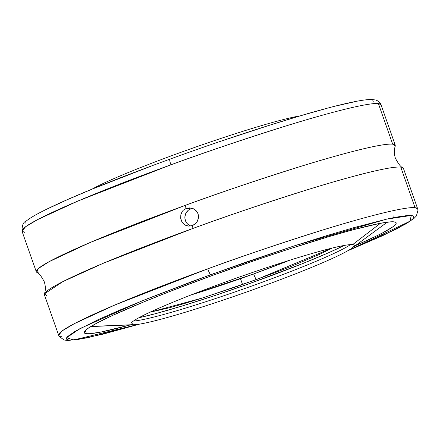 <?xml version="1.0" encoding="UTF-8"?>
<svg xmlns="http://www.w3.org/2000/svg" width="440" height="440" viewBox="0 0 440 440"><rect width="100%" height="100%" fill="white"/><g stroke="black" fill="none" stroke-linecap="round" stroke-linejoin="round"><path stroke-width="0.66" d="M347.721 250.806L409.871 221.287L411.34 215.446L386.645 219.137L294.602 245.768L210.722 274.659A6.083 0.88 -110 0 1 207.735 268.835C238.046 257.62 275.407 244.981 319.831 230.912C362.445 217.597 405.268 206.388 415.047 207.674L417.67 208.83L418 210.177L416.377 215.985L413.611 218.829L397.271 228.657L347.556 250.894M38.913 272.91A190.316 13.277 -19.4 0 1 36.289 271.75A190.316 13.277 -19.4 0 1 184.905 205.497A190.316 13.277 -19.4 0 1 392.684 144.166C382.899 142.879 339.944 154.127 297.215 167.481C252.676 181.594 215.237 194.266 184.905 205.497A19.729 2.91 -110 0 1 186.236 208.395L189.816 207.873L193.325 208.742L196.257 210.843L198.149 213.928L198.605 217.492L197.61 220.907L195.404 223.724L192.291 225.588A19.729 2.91 -110 0 1 192.979 228.421C223.311 217.195 260.75 204.523 305.289 190.41C348.018 177.051 390.973 165.803 400.757 167.09L402.87 167.656C401.055 167.338 398.552 164.175 395.373 158.186C393.998 153.665 393.971 149.639 395.28 146.107L392.684 144.166L378.395 103.587C368.61 102.3 325.743 113.52 283.096 126.847C238.634 140.932 201.245 153.582 170.929 164.802A6.083 0.886 -110 0 1 169.823 159.187A6.083 0.886 70 0 0 170.929 164.802A190.316 13.277 160.6 0 0 22 231.171L24.624 232.326M22 231.171C22.011 225.297 23.348 221.98 26.015 221.21C29.365 218.477 34.771 215.215 42.224 211.431C52.674 206.09 66.743 199.711 84.43 192.297C109.159 181.951 137.626 170.913 169.829 159.187C241.065 133.199 317.68 109.225 352.33 102.146C360.75 100.359 367.169 99.473 371.586 99.495L375.524 99.974C379.539 101.057 381.546 105.111 381.018 104.742L395.307 145.321A190.316 13.277 -19.4 0 0 392.684 144.166L378.395 103.587A190.316 13.277 160.6 0 1 381.018 104.742L378.395 103.587A190.316 13.277 160.6 0 0 170.929 164.802L78.227 200.904L37.631 219.599L25.63 226.721L22 231.171L36.289 271.75M332.002 248.111L256.559 279.538A6.083 0.875 -110 0 1 253.666 273.95L289.19 260.392A96.96 6.765 -19.4 0 1 253.666 273.95A96.96 6.765 -19.4 0 1 191.097 294.938L253.666 273.95A6.083 0.875 70 0 0 256.559 279.538L203.203 297.764L150.035 312.191L169.675 307.703L184.074 303.639L200.624 298.579L237.573 286.291L275.248 272.591L292.243 265.964L319.671 254.309L332.002 248.111M393.882 221.832A165.374 11.534 -19.4 0 1 396.16 222.838A165.374 11.534 -19.4 0 1 355.229 245.729L376.024 236.203L382.894 232.727L392.452 227.101L395.054 225.005L396.165 223.421L395.775 222.36L393.882 221.832L390.511 221.843L379.467 223.471L353.062 229.79L329.879 236.346L288.959 249.068L259.105 259.001L213.334 275.121L169.873 291.473L144.051 301.802L112.514 315.447L97.466 322.806L87.901 328.433L85.3 330.523L84.194 332.112L84.585 333.173L86.477 333.702L85.344 330.484L86.477 333.702A165.374 11.534 -19.4 0 1 84.194 332.695A165.374 11.534 -19.4 0 1 224.796 270.985A165.374 11.534 -19.4 0 1 393.882 221.832M130.438 324.891A165.374 11.534 -19.4 0 1 86.477 333.702L89.848 333.691L100.887 332.057L130.438 324.891M90.981 326.442L132.6 324.693A118.355 8.256 -19.4 0 1 223.394 282.772A118.355 8.256 -19.4 0 1 352.611 244.629L380.441 223.284L352.611 244.629A118.355 8.256 -19.4 0 1 354.244 245.35A118.355 8.256 -19.4 0 1 253.616 289.514A118.355 8.256 -19.4 0 1 132.6 324.693L131.791 322.394L132.6 324.693A118.355 8.256 -19.4 0 1 130.972 323.978A118.355 8.256 -19.4 0 1 231.6 279.807A118.355 8.256 -19.4 0 1 352.611 244.629A118.355 8.256 -19.4 0 1 352.044 248.078A118.355 8.256 -19.4 0 1 245.35 292.452A118.355 8.256 -19.4 0 1 134.398 324.72A118.355 8.256 -19.4 0 1 132.6 324.693L90.981 326.442M46.987 295.834L44.391 293.893L62.838 281.639L103.263 263.28L192.979 228.421A190.316 13.277 160.6 0 0 44.363 294.679L58.658 335.258A190.316 13.277 -19.4 0 1 207.735 268.835A190.316 13.277 -19.4 0 1 415.047 207.674L400.757 167.09A190.316 13.277 160.6 0 0 192.979 228.421A19.729 2.91 70 0 0 192.291 225.588L188.474 226.094M61.281 336.413A190.316 13.277 -19.4 0 1 58.658 335.258L62.288 330.803L74.305 323.675L114.95 304.964L207.735 268.835A6.083 0.88 70 0 0 210.722 274.659L142.72 300.619L80.025 328.559L66.682 337.689L73.601 339.999L139.475 324.137M133.463 321.035A118.355 8.256 160.6 0 0 244.057 288.783A118.355 8.256 160.6 0 0 350.455 244.618A118.355 8.256 -19.4 0 1 244.057 288.783A118.355 8.256 -19.4 0 1 133.463 321.035M196.653 222.398L193.936 224.802L192.291 225.588L188.832 226.122L185.609 225.28L184.184 224.384L181.924 221.766L181.176 220.132L180.725 218.367L180.802 214.792L182.138 211.596L183.244 210.271L186.236 208.395L190.856 208.846A9.136 9.015 -84.4 0 0 190.713 226.006M300.014 115.891A118.355 8.256 160.6 0 0 194.321 147.548A118.355 8.256 160.6 0 0 92.114 189.107A118.355 8.256 160.6 0 1 194.321 147.548A118.355 8.256 160.6 0 1 300.014 115.891M344.163 245.454L328.444 252.808L302.588 263.61L248.875 283.822L214.792 295.565L182.892 305.773L155.925 313.572L138.892 317.741A123.426 8.608 -19.4 0 0 243.04 285.885A123.426 8.608 -19.4 0 0 344.163 245.454M220.858 141.235L269.99 125.092L299.618 116.034L325.402 108.746M336.534 105.859L354.756 101.734M367.015 99.93L370.75 99.924M372.845 100.518L373.269 101.706M26.142 223.955L25.718 222.767M48.197 208.516L67.793 199.469L92.439 188.997L152.955 165.407M192.522 208.417A9.136 9.015 -84.4 0 0 190.856 208.846L189.261 209.616M187.836 210.689L185.74 213.554L184.882 217.014M184.965 218.801L186.148 222.156M187.198 223.591L190.02 225.709M79.145 321.514L79.305 321.123M190.856 208.846L186.236 208.395L190.234 207.906M189.816 207.873L193.325 208.742L194.898 209.655L197.368 212.289L198.149 213.928L198.605 217.492L197.137 221.722M180.802 214.792L182.138 211.596L183.244 210.271L186.236 208.395A19.729 2.91 70 0 0 184.905 205.497L89.595 242.726L49.214 261.63L38.412 268.477L36.806 272.344C38.621 272.663 41.118 275.825 44.297 281.815C45.672 286.336 45.705 290.361 44.391 293.893M188.832 226.122L185.609 225.28L182.952 223.207M181.924 221.766L180.725 218.367M403.381 168.251A190.316 13.277 160.6 0 0 400.757 167.09L415.047 207.674A190.316 13.277 -19.4 0 1 417.67 208.83L403.381 168.251M139.964 323.994L103.076 334.158L77.979 339.471L68.904 340.076L66.825 339.482L66.407 338.289L67.661 336.518L75.114 331.304L98.016 319.715L120.241 309.914L147.07 298.875L193.644 280.94L244.684 262.57L294.888 245.674L326.002 235.862L353.82 227.656L387.084 219.032L395.478 217.256L407.721 215.457L411.45 215.457L413.534 216.051L413.952 217.239L412.698 219.01L409.783 221.348L405.24 224.224L382.338 235.813L347.215 251.009M240.18 277.767L242.605 284.664M394.279 217.492L393.707 215.864M90.739 326.59L134.398 324.72M387.239 222.178L352.044 248.078M58.658 335.258L59.241 336.512L64.147 340.027L68.085 340.505L87.346 337.854L139.656 324.11"/></g></svg>
